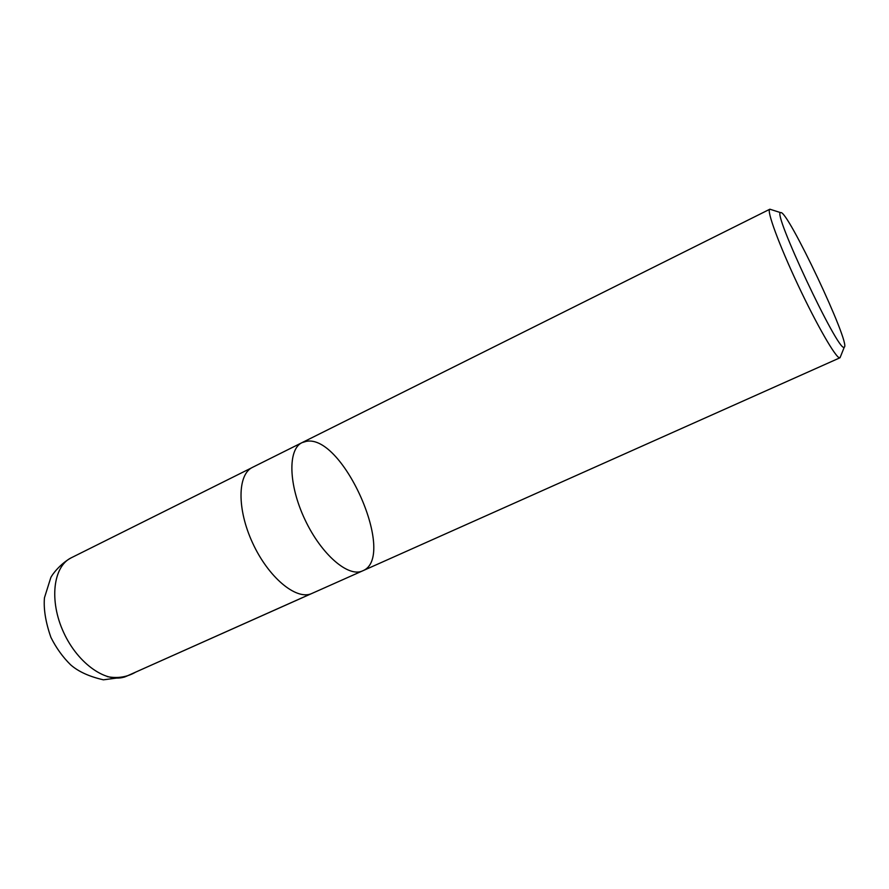 <?xml version="1.0" encoding="UTF-8"?>
<svg xmlns="http://www.w3.org/2000/svg" width="889" height="889" viewBox="0 0 889 889"><rect width="100%" height="100%" fill="white"/><g stroke="black" fill="none" stroke-linecap="round" stroke-linejoin="round"><path stroke-width="1.33" d="M843.961 347.255C837.883 351.533 771.452 210.126 780.709 212.66C786.987 208.537 851.429 344.954 844.261 347.188L843.961 347.255M840.494 356.633L839.716 357.834C836.171 358.545 816.958 325.374 798.033 285.091C779.064 244.831 766.385 210.226 769.785 209.248L771.019 209.571M302.027 442.644C287.725 449.178 288.403 484.838 304.971 519.676C321.351 554.592 348.466 577.761 362.601 570.871C348.466 577.761 321.351 554.592 304.971 519.676C288.403 484.838 287.725 449.178 302.027 442.644L306.349 441.333C343.432 434.088 397.394 557.536 362.601 570.871L311.05 593.83C295.57 599.942 268.222 577.017 252.632 543.012C236.841 509.086 237.485 474.293 252.532 467.336L769.785 209.248M310.55 594.008L135.761 672.073C127.094 677.118 117.592 678.629 107.28 676.629M310.972 593.863L125.871 676.496C107.291 684.008 78.165 664.272 63.675 632.512C48.951 600.842 53.129 566.482 71.153 557.836M780.709 212.66L769.896 209.204M844.261 347.188L840.049 357.734M839.949 357.789L362.601 570.871M251.476 467.914L71.298 557.77C60.119 563.793 51.695 575.139 50.751 577.761L44.45 597.808C43.483 609.121 45.639 622.311 50.917 637.402C56.196 647.937 62.752 657.06 70.598 664.783C78.265 671.551 89.2 676.551 103.391 679.818L124.549 677.029L127.127 675.973"/></g></svg>
